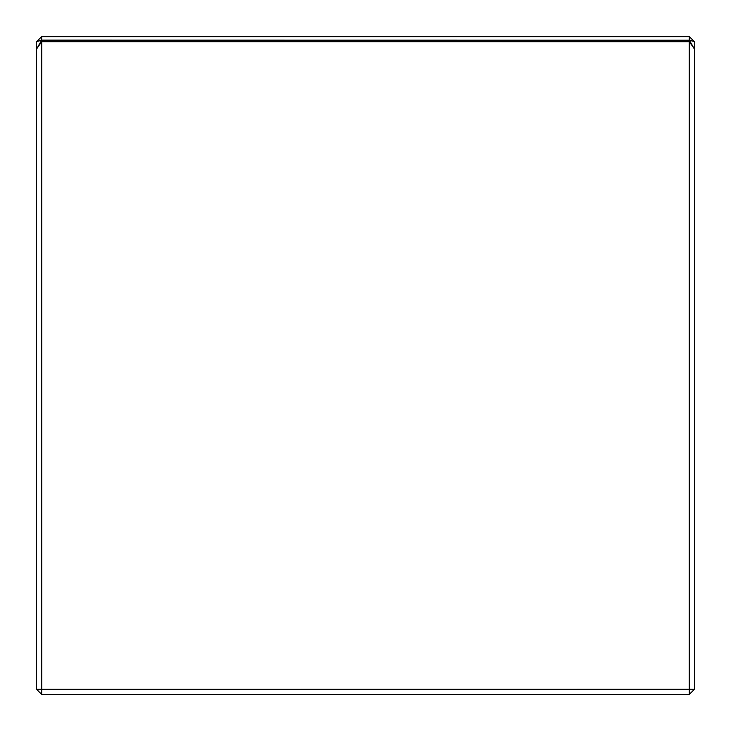 <?xml version="1.0" encoding="UTF-8"?>
<svg xmlns="http://www.w3.org/2000/svg" width="731" height="731" viewBox="0 0 731 731"><rect width="100%" height="100%" fill="white"/><g stroke="black" fill="none" stroke-linecap="round" stroke-linejoin="round"><path stroke-width="1.1" d="M689.342 40.141L694.432 41.713L689.342 36.623L689.269 40.214L41.658 40.141L36.55 41.731L41.658 36.623L41.658 40.141M689.342 36.623L41.658 36.623M36.568 49.014L41.658 40.242L41.658 41.704L36.55 49.059L36.55 41.731M694.45 41.731L694.45 49.059L689.342 40.242L689.269 41.731L41.658 41.704M689.342 40.242L41.658 40.242M36.596 689.315L41.685 689.315L41.685 694.404L36.55 689.269L36.55 49.059M41.685 689.315L689.269 689.269L689.269 41.731M41.731 41.731L41.731 689.269M694.45 49.059L694.45 689.269L689.269 694.45L41.685 694.404M689.342 41.704L694.432 49.014M689.269 689.269L694.404 689.315M689.315 694.404L689.315 689.315"/></g></svg>
